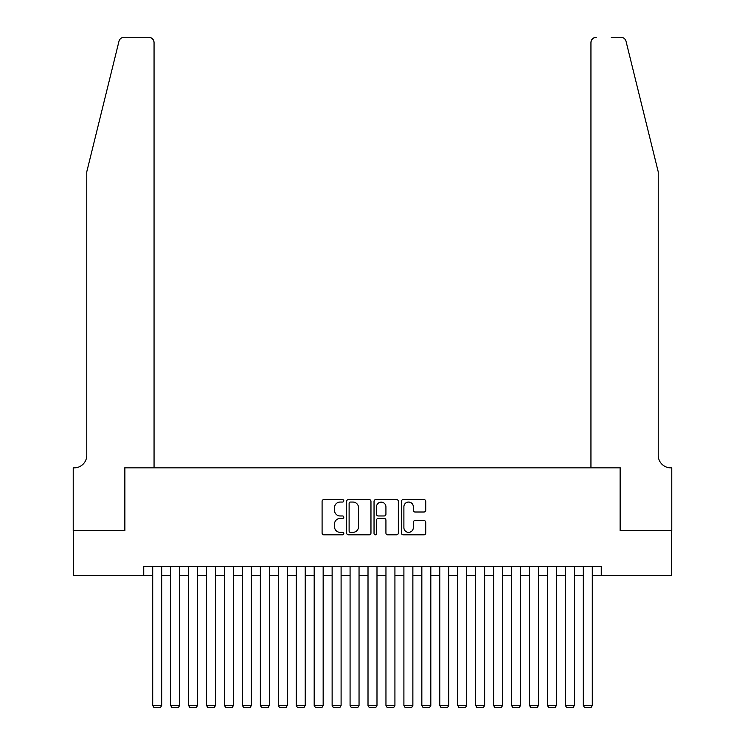 <?xml version="1.0" encoding="UTF-8"?>
<svg xmlns="http://www.w3.org/2000/svg" width="745" height="745" viewBox="0 0 745 745"><rect width="100%" height="100%" fill="white"/><g stroke="black" fill="none" stroke-linecap="round" stroke-linejoin="round"><path stroke-width="1.12" d="M343.79 500.826A1.229 1.229 0 0 0 342.56 499.597L323.851 499.597A1.76 1.76 0 0 0 322.091 501.357L322.091 533.057A1.76 1.76 0 0 0 323.851 534.817L342.56 534.817A1.229 1.229 0 0 0 343.79 533.578A1.229 1.229 0 0 0 342.56 532.349L340.139 532.349A5.634 5.634 0 0 1 334.505 526.715L334.505 524.07A5.634 5.634 0 0 1 340.139 518.436L342.56 518.436A1.229 1.229 0 0 0 343.79 517.207A1.229 1.229 0 0 0 342.56 515.968L340.139 515.968A5.634 5.634 0 0 1 334.505 510.334L334.505 507.69A5.634 5.634 0 0 1 340.139 502.055L342.56 502.055A1.229 1.229 0 0 0 343.79 500.826M423.97 512.011A1.76 1.76 0 0 0 425.73 510.25L425.73 501.357A1.76 1.76 0 0 0 423.97 499.597L403.185 499.597A1.76 1.76 0 0 0 401.425 501.357L401.425 533.057A1.76 1.76 0 0 0 403.185 534.817L423.97 534.817A1.76 1.76 0 0 0 425.73 533.057L425.73 522.31A1.76 1.76 0 0 0 423.97 520.55L415.077 520.55A1.76 1.76 0 0 0 413.317 522.31L413.317 527.637A4.712 4.712 0 0 1 408.605 532.349A4.712 4.712 0 0 1 403.892 527.637L403.892 506.768A4.712 4.712 0 0 1 408.605 502.055A4.712 4.712 0 0 1 413.317 506.768L413.317 510.25A1.76 1.76 0 0 0 415.077 512.011L423.97 512.011M143.738 575.513L73.317 575.513L73.317 530.663L124.899 530.663L124.899 467.86L620.101 467.86L620.101 530.663L671.683 530.663L671.683 575.513L601.262 575.513L601.262 566.545L143.738 566.545L143.738 575.513L152.706 575.513M370.963 501.357A1.76 1.76 0 0 0 369.194 499.597L348.418 499.597A1.76 1.76 0 0 0 346.658 501.357L346.658 533.057A1.76 1.76 0 0 0 348.418 534.817L369.194 534.817A1.76 1.76 0 0 0 370.963 533.057L370.963 501.357M375.806 499.597L396.582 499.597A1.76 1.76 0 0 1 398.342 501.357L398.342 533.057A1.76 1.76 0 0 1 396.582 534.817L387.689 534.817A1.76 1.76 0 0 1 385.929 533.057L385.929 520.196A1.76 1.76 0 0 0 384.169 518.436L378.264 518.436A1.76 1.76 0 0 0 376.504 520.196L376.504 533.578A1.229 1.229 0 0 1 375.275 534.817A1.229 1.229 0 0 1 374.037 533.578L374.037 501.357A1.76 1.76 0 0 1 375.806 499.597M161.684 575.513L170.652 575.513M179.619 575.513L188.597 575.513M197.565 575.513L206.533 575.513M215.51 575.513L224.478 575.513M233.446 575.513L242.423 575.513M251.391 575.513L260.359 575.513M269.336 575.513L278.304 575.513M287.272 575.513L296.249 575.513M305.217 575.513L314.185 575.513M323.162 575.513L332.13 575.513M341.098 575.513L350.076 575.513M359.043 575.513L368.011 575.513M376.989 575.513L385.957 575.513M394.924 575.513L403.902 575.513M412.87 575.513L421.838 575.513M430.815 575.513L439.783 575.513M448.751 575.513L457.728 575.513M466.696 575.513L475.664 575.513M484.641 575.513L493.609 575.513M502.577 575.513L511.554 575.513M520.522 575.513L529.49 575.513M538.467 575.513L547.435 575.513M556.403 575.513L565.38 575.513M574.348 575.513L583.316 575.513M592.294 575.513L601.262 575.513M350.355 502.055A1.229 1.229 0 0 0 349.116 503.294L349.116 531.12A1.229 1.229 0 0 0 350.355 532.349L352.906 532.349A5.634 5.634 0 0 0 358.541 526.715L358.541 507.69A5.634 5.634 0 0 0 352.906 502.055L350.355 502.055M385.929 506.861A4.712 4.712 0 0 0 381.216 502.149A4.712 4.712 0 0 0 376.504 506.861L376.504 514.208A1.76 1.76 0 0 0 378.264 515.968L384.169 515.968A1.76 1.76 0 0 0 385.929 514.208L385.929 506.861M161.684 566.545L161.684 705.422L152.706 705.422L152.706 566.545M161.684 705.422L160.333 707.75L154.057 707.75L152.706 705.422M118.958 41.347C120.327 38.395 120.327 38.395 118.958 41.347C120.327 38.395 120.327 38.395 118.958 41.347L86.774 171.816L86.774 455.307A12.563 12.563 0 0 1 74.211 467.86L73.224 467.86L73.224 530.663L124.629 530.663L124.629 467.86L154.057 467.86L154.057 42.633A5.383 5.383 0 0 0 148.674 37.25L124.182 37.25A5.383 5.383 0 0 0 118.958 41.347M133.783 37.25L148.674 37.25C151.915 37.595 153.712 39.383 154.057 42.633L154.057 467.86M86.774 455.307A12.563 12.563 0 0 1 74.211 467.86M648.364 131.809L626.042 41.347C624.673 38.395 624.673 38.395 626.042 41.347C624.673 38.395 624.673 38.395 626.042 41.347L658.226 171.816L658.226 455.307A12.563 12.563 0 0 0 670.789 467.86L671.776 467.86L671.776 530.663L620.371 530.663L620.371 467.86L590.943 467.86L590.943 42.633L590.943 467.86M611.217 37.25L620.818 37.25A5.383 5.383 0 0 1 626.042 41.347M596.326 37.25A5.383 5.383 0 0 0 590.943 42.633C591.288 39.383 593.085 37.595 596.326 37.25M658.226 455.307A12.563 12.563 0 0 0 670.789 467.86M179.619 566.545L179.619 705.422L170.652 705.422L170.652 566.545M179.619 705.422L178.279 707.75L171.993 707.75L170.652 705.422M197.565 566.545L197.565 705.422L188.597 705.422L188.597 566.545M197.565 705.422L196.214 707.75L189.938 707.75L188.597 705.422M215.51 566.545L215.51 705.422L206.533 705.422L206.533 566.545M215.51 705.422L214.16 707.75L207.883 707.75L206.533 705.422M233.446 566.545L233.446 705.422L224.478 705.422L224.478 566.545M233.446 705.422L232.105 707.75L225.819 707.75L224.478 705.422M251.391 566.545L251.391 705.422L242.423 705.422L242.423 566.545M251.391 705.422L250.041 707.75L243.764 707.75L242.423 705.422M269.336 566.545L269.336 705.422L260.359 705.422L260.359 566.545M269.336 705.422L267.986 707.75L261.709 707.75L260.359 705.422M287.272 566.545L287.272 705.422L278.304 705.422L278.304 566.545M287.272 705.422L285.931 707.75L279.645 707.75L278.304 705.422M305.217 566.545L305.217 705.422L296.249 705.422L296.249 566.545M305.217 705.422L303.867 707.75L297.59 707.75L296.249 705.422M323.162 566.545L323.162 705.422L314.185 705.422L314.185 566.545M323.162 705.422L321.812 707.75L315.535 707.75L314.185 705.422M341.098 566.545L341.098 705.422L332.13 705.422L332.13 566.545M341.098 705.422L339.757 707.75L333.471 707.75L332.13 705.422M359.043 566.545L359.043 705.422L350.076 705.422L350.076 566.545M359.043 705.422L357.693 707.75L351.417 707.75L350.076 705.422M376.989 566.545L376.989 705.422L368.011 705.422L368.011 566.545M376.989 705.422L375.638 707.75L369.362 707.75L368.011 705.422M394.924 566.545L394.924 705.422L385.957 705.422L385.957 566.545M394.924 705.422L393.584 707.75L387.307 707.75L385.957 705.422M412.87 566.545L412.87 705.422L403.902 705.422L403.902 566.545M412.87 705.422L411.529 707.75L405.243 707.75L403.902 705.422M430.815 566.545L430.815 705.422L421.838 705.422L421.838 566.545M430.815 705.422L429.465 707.75L423.188 707.75L421.838 705.422M448.751 566.545L448.751 705.422L439.783 705.422L439.783 566.545M448.751 705.422L447.41 707.75L441.133 707.75L439.783 705.422M466.696 566.545L466.696 705.422L457.728 705.422L457.728 566.545M466.696 705.422L465.355 707.75L459.069 707.75L457.728 705.422M484.641 566.545L484.641 705.422L475.664 705.422L475.664 566.545M484.641 705.422L483.291 707.75L477.014 707.75L475.664 705.422M502.577 566.545L502.577 705.422L493.609 705.422L493.609 566.545M502.577 705.422L501.236 707.75L494.959 707.75L493.609 705.422M520.522 566.545L520.522 705.422L511.554 705.422L511.554 566.545M520.522 705.422L519.181 707.75L512.895 707.75L511.554 705.422M538.467 566.545L538.467 705.422L529.49 705.422L529.49 566.545M538.467 705.422L537.117 707.75L530.84 707.75L529.49 705.422M556.403 566.545L556.403 705.422L547.435 705.422L547.435 566.545M556.403 705.422L555.062 707.75L548.786 707.75L547.435 705.422M574.348 566.545L574.348 705.422L565.38 705.422L565.38 566.545M574.348 705.422L573.007 707.75L566.721 707.75L565.38 705.422M592.294 566.545L592.294 705.422L583.316 705.422L583.316 566.545M592.294 705.422L590.943 707.75L584.667 707.75L583.316 705.422"/></g></svg>

